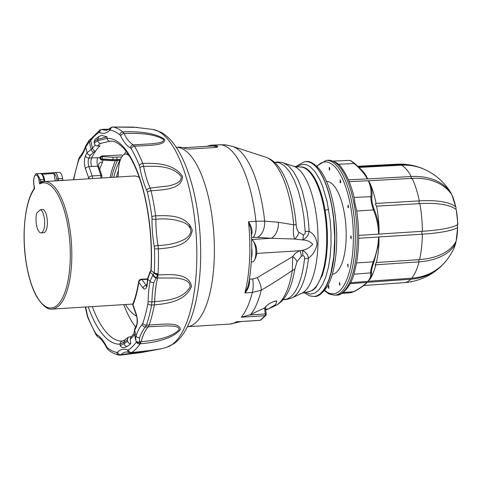 <?xml version="1.0" encoding="UTF-8"?>
<svg xmlns="http://www.w3.org/2000/svg" width="482" height="482" viewBox="0 0 482 482"><rect width="100%" height="100%" fill="white"/><g stroke="black" fill="none" stroke-linecap="round" stroke-linejoin="round"><path stroke-width="0.72" d="M127.435 339.635A103.13 37.463 86.4 0 1 123.964 342.22L124.061 343.66A104.552 37.976 -93.6 0 0 127.634 341.021L127.435 339.635L128.254 337.237L131.592 336.436M122.657 341.033L124.754 339.876L123.958 342.136L120.078 344.088C120.151 342.347 121.012 341.328 122.657 341.033A100.142 36.379 -93.6 0 1 92.285 306.588M102.847 160.09L102.6 161.916L99.629 169.254M115.331 160.711A99.66 36.204 -93.6 0 0 110.023 177.484M122.506 155.891L122.06 154.957L102.003 155.945L102.317 156.59L113.035 157.265L121.759 156.957M120.572 159.385L112.86 159.608L102.142 158.933A1.47 1.169 -152.8 0 1 100.66 157.789L100.208 156.837L102.003 155.945M100.208 156.837A99.985 36.319 -93.6 0 0 99.786 157.674L100.244 158.626A98.575 35.807 86.4 0 1 100.66 157.789A1.47 1.018 154.4 0 1 102.317 156.59A1.47 0.337 93.6 0 1 102.142 158.933A97.129 35.282 -93.6 0 0 101.726 159.759L112.445 160.428A22.72 14.448 15.2 0 0 116.349 160.44L119.898 160.217L116.084 160.675A1.47 0.536 86.4 0 0 116.349 160.44A94.858 34.457 -93.6 0 1 116.765 159.62A1.47 0.536 86.4 0 0 116.704 157.271M119.891 134.882A2.934 2.597 -50.8 0 1 122.826 131.905C135.617 131.261 154.716 132.279 164.675 139.394C166.019 145.841 147.167 145.335 134.484 146.197A2.934 2.235 149.2 0 0 131.249 148.805L130.435 147.926A57.346 20.828 86.4 0 1 120.681 135.96L119.891 134.882A111.577 40.53 -93.6 0 0 110.36 130.128L109.553 130.417A57.346 20.828 86.4 0 1 99.593 132.556L98.768 132.622A111.577 40.53 -93.6 0 0 90.712 140.696L92.454 148.36C93.478 150.33 94.502 151.252 95.538 151.125L95.611 151.137A100.135 36.373 -93.6 0 0 91.664 157.909L99.786 157.674M97.364 145.944C95.713 145.841 94.689 144.937 94.291 143.232L94.098 141.853L94.912 139.455L98.864 136.533L101.666 135.406L107.01 136.822L107.112 138.442C107.396 140.16 108.323 141.063 109.896 141.16L100.738 143.401A100.19 36.397 -93.6 0 0 97.364 145.944L100.081 145.835A100.142 36.379 -93.6 0 0 95.538 151.125M190.016 227.582A98.382 35.74 -93.6 0 0 189.703 224.479L190.022 227.594M134.472 334.532A103.076 37.445 86.4 0 1 130.176 339.4L130.785 343.69A107.486 39.042 86.4 0 1 127.128 346.383C123.958 348.167 121.639 347.938 120.181 345.708L120.078 344.136A103.076 37.445 86.4 0 1 88.23 306.841M130.435 147.926A2.934 2.669 118.6 0 1 133.297 144.877L134.484 146.197A114.517 41.597 86.4 0 1 142.768 163.482C155.529 162.91 174.219 163.446 182.479 176.448C182.335 189.342 163.772 189.818 151.065 190.788A114.517 41.597 86.4 0 1 154.156 206.157A114.517 41.597 86.4 0 1 155.644 215.852C168.357 215.303 186.751 214.888 192.312 230.215C189.571 246.169 171.098 247.82 158.355 248.863A114.517 41.597 86.4 0 1 158.06 273.698A114.517 41.597 86.4 0 1 157.988 274.987L157.59 277.981A2.934 1.789 -166.1 0 1 157.56 277.981A54.412 19.762 -93.6 0 0 154.698 301.708L154.391 304.847A114.517 41.597 86.4 0 1 149.179 325.037L148.251 326.82A2.934 2.585 -137.2 0 1 148.215 326.82A54.412 19.762 -93.6 0 0 141.112 341.69L140.238 343.756A114.517 41.597 86.4 0 1 139.828 344.341A114.517 41.597 86.4 0 1 131.58 352.595L151.535 350.33L162.289 348.57L166.712 347.281A109.51 39.783 -93.6 0 0 166.712 347.281A109.51 39.783 -93.6 0 0 166.724 347.275A109.51 39.783 -93.6 0 0 192.667 205.181A109.51 39.783 -93.6 0 0 153.168 129.483L133.279 127.091L113.041 127.031A114.517 41.597 86.4 0 1 122.826 131.905L124.037 133.526A54.412 19.762 -93.6 0 0 133.297 144.877L152.119 143.744C157.259 143.027 164.736 142.509 163.32 139.352C153.005 133.177 136.032 133.104 124.037 133.526A2.934 2.067 153.7 0 0 120.681 135.96M157.56 275.33A2.934 0.307 -148.1 0 1 154.222 273.101L157.988 274.987L157.56 277.981L156.084 278.072L153.812 282.645A2.934 1.567 -169.3 0 1 150.107 281.193L152.824 275.029A8.333 0.452 -51.8 0 1 153.101 274.662L154.21 273.095L158.024 273.698L157.692 275.005A4.88 4.802 35.5 0 1 157.56 275.33L156.349 277.656A8.616 1.024 118.5 0 1 156.084 278.072A2.934 1.133 -140.9 0 1 152.824 275.029M153.812 282.645A54.412 19.762 -93.6 0 0 151.932 301.877L154.698 301.708A2.934 0.609 -178.8 0 0 154.734 301.702C166.615 300.443 183.491 299.406 190.203 286.507C189.691 279.928 182.069 279.066 176.575 278.036L157.59 277.981A54.412 19.762 -93.6 0 0 154.734 301.702L154.391 304.847C167.182 303.811 185.787 301.105 191.541 286.296C188.95 272.824 170.658 274.391 157.988 274.987M136.057 341.015A2.934 2.247 -23 0 0 136.129 341.226L135.972 340.828A2.934 2.139 -19.7 0 1 135.906 340.581L135.629 337.117L135.99 335.882A57.346 20.828 86.4 0 1 142.196 324.416L142.841 323.223A111.577 40.53 -93.6 0 0 147.914 303.558L148.125 301.461A2.934 0.609 -178.8 0 0 151.932 301.877L151.619 305.022A114.517 41.597 86.4 0 1 146.414 325.205L149.179 325.037L148.215 326.82L145.45 326.995A54.412 19.762 -93.6 0 0 139.557 337.87L139.641 341.78A8.833 1.627 92.8 0 0 139.702 342.148L139.937 343.624L139.581 343.829M135.659 339.762L135.972 340.828A2.934 2.139 -19.7 0 0 139.641 341.78L141.112 341.69A2.934 1.862 -164.9 0 0 141.148 341.69C153.125 340.575 170.032 338.557 179.015 329.911C179.69 325.928 172.285 326.115 167.031 325.85L148.251 326.82A54.412 19.762 -93.6 0 0 141.148 341.69L140.238 343.756C153.071 342.786 172.002 339.424 180.376 329.652C180.226 321.723 161.819 324.344 149.179 325.037M151.119 270.679L150.113 272.33L149.896 272.053L150.932 270.348L154.216 273.095M98.768 132.622A2.934 2.681 -122.7 0 1 99.913 129.983L91.056 138.816L90.628 139.943A2.934 1.801 -122.3 0 1 91.176 138.641M90.712 140.696A2.934 1.801 -122.3 0 1 90.622 139.943L90.417 140.196M99.913 129.983L102.419 129.495A54.412 19.762 -93.6 0 0 105.998 130.248C106.124 130.724 107.54 130.02 110.245 128.134L110.245 128.134A2.934 2.615 -133.9 0 0 109.553 130.417M88.381 178.834A81.789 29.709 86.4 0 1 88.712 177.972L85.441 168.718C84.031 163.856 84.037 159.554 85.441 155.813A103.076 37.439 86.4 0 1 87.049 152.764L92.46 148.372A103.076 37.445 86.4 0 1 95.147 144.998M100.286 159.174A1.47 1.47 0 0 0 101.515 160.006A1.47 0.343 93.5 0 0 101.726 159.759A1.47 1.157 -153.7 0 1 100.244 158.626A1.47 1.018 -25.6 0 0 100.286 159.174L99.762 157.722M97.81 157.62A5.874 2.073 -92.7 0 0 97.713 166.23L91.664 166.513C90.688 163.531 90.688 160.663 91.664 157.909L88.899 158.084C87.953 160.578 87.953 163.446 88.893 166.688L91.664 166.513M98.605 166.826L97.713 166.23L100.889 175.4A1.47 0.85 -19.1 0 1 101.913 175.852A1.47 0.85 -19.1 0 1 101.919 175.876A1.47 0.825 161.7 0 0 100.907 175.454L92.17 175.942A2.934 1.066 86.4 0 1 92.514 178.575M102.546 162.036A5.874 4.296 24.6 0 0 98.683 164.193A5.874 4.296 24.6 0 0 98.677 164.205L98.671 166.495L101.931 175.894L101.756 177.828M137.472 127.411L136.972 127.362M117.638 352.113A2.934 2.615 -133.9 0 0 120.928 354.716L119.03 355.12A2.934 2.723 -79.5 0 1 116.831 352.396L117.638 352.113A57.346 20.828 86.4 0 1 127.597 349.968A2.934 2.687 -65.7 0 0 129.116 352.475L126.392 351.956A54.412 19.762 -93.6 0 0 120.928 354.716L159.885 349.046M108.799 129.29L102.419 129.495A2.934 2.687 -65.7 0 0 99.593 132.556M154.282 246.579A2.934 0.807 170 0 1 158.048 245.477C164.645 245.344 171.008 244.332 177.129 242.446C182.63 240.385 190.42 237.879 190.986 230.348C189.046 222.961 181.057 221.419 175.225 219.997C168.857 218.834 162.41 218.587 155.891 219.256A54.412 19.762 -93.6 0 0 158.048 245.477L158.355 248.863L154.511 248.833L154.282 246.579A57.346 20.828 86.4 0 1 152.011 218.942L151.866 216.671A111.577 40.53 -93.6 0 0 147.408 192.252L146.811 190.444A57.346 20.828 86.4 0 1 139.864 167.579L139.328 165.645A111.577 40.53 -93.6 0 0 131.249 148.805M146.811 190.444A2.934 2.006 155.1 0 1 150.203 188.076L169.049 185.859C174.297 184.311 181.828 182.648 181.148 176.49C172.327 165.284 155.541 166.139 143.612 166.386A54.412 19.762 -93.6 0 0 150.203 188.076L151.065 190.788A2.934 1.151 166.9 0 0 147.408 192.252M127.597 349.968L128.423 349.908A2.934 2.681 -122.7 0 0 131.58 352.595L129.116 352.475M151.866 216.671A2.934 0.542 172.2 0 1 155.644 215.852L155.891 219.256A2.934 0.518 -179.6 0 1 152.011 218.942M139.328 165.645A2.934 1.814 158.6 0 1 142.768 163.482L143.612 166.386A2.934 0.898 169.3 0 0 139.864 167.579M136.93 127.362L113.041 127.031A2.934 2.723 -79.5 0 0 110.36 130.128M147.552 279.253L141.925 279.554L146.203 285.338L146.781 285.302M100.654 178.069L100.907 175.454M127.634 341.021C128.025 342.714 129.062 343.606 130.736 343.696A107.486 39.042 86.4 0 1 127.194 346.317L127.128 346.383M130.176 339.4L130.99 337.002L134.225 333.442M94.291 143.232A103.13 37.463 86.4 0 1 97.762 140.648L97.665 139.208A104.552 37.976 -93.6 0 0 94.098 141.853M97.762 140.648L107.106 138.394A103.076 37.445 86.4 0 1 151.125 270.679M127.194 346.317C125.489 346.251 124.446 345.365 124.061 343.66M98.864 136.533L97.665 139.208M118.409 170.399A94.858 34.457 -93.6 0 0 116.427 177.087M100.738 143.401C99.165 143.287 98.177 142.395 97.768 140.732M128.254 337.237L124.754 339.876M139.943 343.774L139.786 344.341L136.786 342.582M136.683 342.395A2.934 2.699 -17.7 0 0 139.635 343.835M85.561 307.01A57.346 20.828 86.4 0 1 87.326 314.951L87.863 316.885A2.934 1.814 158.6 0 0 87.863 317.783L96.153 335.062L98.081 337.014C99.141 337.557 102.22 339.256 106.612 347.703L108.173 349.757A2.934 2.597 -50.8 0 1 107.299 347.649A111.577 40.53 -93.6 0 0 116.831 352.396M87.863 316.885A111.577 40.53 -93.6 0 0 95.942 333.725A2.934 2.235 149.2 0 0 96.153 335.062M95.611 151.137L93.598 152.27L90.459 155.12A100.135 36.373 -93.6 0 0 88.899 158.084A2.934 2.308 26.2 0 1 85.441 155.813M90.718 140.708L89.369 141.786A8.339 7.447 -126.9 0 0 89.062 142.088L85.736 146.986A57.346 20.828 86.4 0 1 79.53 158.451L78.891 159.644A111.577 40.53 -93.6 0 0 73.812 179.31L73.74 179.744M156.349 277.656A2.934 0.952 -141 0 1 153.101 274.662L150.113 272.33L147.775 279.367A2.934 1.066 -174.8 0 1 147.582 278.933L147.124 283.47L146.317 286.422L147.299 286.019M148.125 301.461A57.346 20.828 86.4 0 1 150.107 281.193L147.775 279.367A103.076 37.439 86.4 0 1 147.311 283.964C146.528 288.802 145.13 290.182 143.112 288.097L138.834 282.313A81.789 29.709 86.4 0 1 133.014 304.895L136.286 314.15C137.695 319.012 137.695 323.314 136.286 327.055A103.076 37.439 86.4 0 1 134.677 330.11L134.074 332.785L135.641 339.671M90.592 139.943L90.598 139.961A2.934 1.579 -121.4 0 1 91.104 138.683A2.934 1.579 -121.4 0 1 91.17 138.647M93.598 152.27A2.934 1.597 59.6 0 1 91.05 149.185L89.369 141.786A2.934 1.229 -135.5 0 1 89.188 140.208L85.694 145.865C84.019 150.631 82.157 154.107 80.108 156.288L78.843 158.53L73.662 178.593A2.934 1.579 -169.2 0 0 73.812 179.31M89.062 142.088A2.934 1.199 -139.6 0 1 88.809 140.63M90.459 155.12A2.934 2.386 29.5 0 1 87.049 152.764L85.736 146.986A2.934 2.061 -161.1 0 1 85.694 145.865M136.761 342.575L136.774 342.557A2.934 2.645 -28.7 0 0 139.937 343.624M136.719 342.467L136.129 341.226A2.934 2.247 -23 0 0 139.702 342.148M136.286 327.055A2.934 2.308 -153.8 0 1 136.382 325.591L134.852 328.495A2.934 2.386 -150.5 0 0 134.677 330.11L135.99 335.882A2.934 2.061 18.9 0 0 139.557 337.87M347.588 264.672L347.962 264.13L348.143 267.064L347.588 264.672M339.623 282.428L339.979 285.266L339.418 284.32L339.623 282.428M328.826 285.561L328.917 288.477L328.284 286.778L328.826 285.561M329.302 170.164L329.218 167.254L329.851 168.947L329.302 170.164M340.033 182.491L340.22 179.888L340.774 182.28L340.4 182.823L340.033 182.491M347.823 206.977L348.203 204.989L348.558 207.82L347.823 206.977M350.589 237.06L351.041 235.825L351.221 238.753L350.589 237.06M332.309 274.282A46.543 16.906 -93.6 0 0 344.425 213.665A46.543 16.906 -93.6 0 0 326.531 181.401M356.572 262.925L373.213 261.834C376.436 253.797 378.237 245.519 378.611 236.981L422.359 234.18A59.304 9.923 0.2 0 0 457.629 227.51L457.291 224.781C457.882 224.016 457.996 223.961 457.641 224.618A59.304 9.923 -179.8 0 1 422.371 231.288L358.662 235.415M456.147 241.175A34.463 12.52 86.4 0 0 457.629 227.51L456.147 241.175A59.304 35.77 -166.4 0 1 419.593 259.581L376.4 262.533A59.726 21.696 -93.6 0 0 379.021 242.223L373.96 262.118C372.134 267.034 371.321 270.396 371.52 272.197A1.47 1.398 -11.5 0 1 370.538 272.896C371.2 275.475 370.315 278.289 367.887 281.343L370.134 278.97A59.726 21.696 -93.6 0 0 375.852 264.805L419.045 261.859A59.304 35.77 13.6 0 0 455.592 243.452L455.96 241.53M354.137 197.427L370.851 196.632A1.47 1.175 -173.8 0 1 371.827 197.246C371.604 200.572 372.387 204.615 374.177 209.369C376.665 215.502 378.298 221.931 379.075 228.643A59.726 21.696 -93.6 0 0 376.635 206.169L419.828 203.621A59.304 18.581 -11 0 1 456.273 209.736L457.9 224.281M451.544 194.36L450.959 193.041A59.304 42.115 153.3 0 0 411.2 176.52L367.688 178.912L366.163 175.785L360.181 168.561L354.897 163.597A1.47 0.753 -49 0 0 354.848 163.549A1.47 0.753 -49 0 0 354.186 163.518L351.119 161.042L349.504 160.392L350.8 160.669L354.848 163.549L360.024 168.399M368.616 180.762L412.128 178.364A59.304 42.115 -26.7 0 1 451.887 194.885L455.743 207.001A59.304 18.581 169 0 0 419.298 200.886L376.105 203.434A59.726 21.696 -93.6 0 0 370.525 184.449L368.543 180.75L349.179 181.648M455.852 209.363L456.08 207.561M359.048 167.423L401.331 165.181A59.304 54.358 -66.9 0 1 426.703 170.441A59.322 59.322 0 0 1 450.007 191.42A34.463 12.52 86.4 0 1 450.959 193.041M423.359 168.911A59.304 54.358 113.1 0 0 419.949 167.555A59.304 54.358 113.1 0 0 400.253 164.724L358.548 166.929M455.592 243.452A34.463 12.52 86.4 0 1 453.586 249.043A59.322 59.322 0 0 1 446.193 260.756A59.304 52.038 -138.1 0 1 411.718 278.186L368.2 281.277M365.724 283.886L367.26 282.325L410.778 279.235A59.304 52.038 41.9 0 0 442.102 265.311A59.304 52.038 41.9 0 0 444.187 263.076M356.752 211.026L373.423 209.935C371.64 204.693 370.785 200.265 370.851 196.632C371.55 191.493 370.7 186.197 368.302 180.744M348.408 179.81L367.374 178.894C364.302 173.484 359.909 168.357 354.186 163.518L338.213 164.278M356.722 211.026L354.963 203.591L354.324 198.229C351.27 185.293 347.142 175.34 341.943 168.363C339.087 163.561 334.49 160.849 328.152 160.247L326.236 160.361L316.632 166.115M378.611 236.981L358.668 238.277M374.177 209.369A1.47 0.44 -21.7 0 1 373.423 209.935C376.593 217.539 378.322 225.588 378.623 234.089M366.224 283.476C363.06 286.242 359.012 288.953 354.077 291.61A1.47 0.982 -118.7 0 1 353.661 291.688C359.409 288.604 363.844 285.501 366.947 282.392L350.083 283.735M350.595 282.729L367.887 281.343M343.124 292.532L353.661 291.688L350.962 292.701L341.726 293.454M367.26 282.325L366.947 282.392M353.89 274.228L370.538 272.896C370.495 270.92 371.387 267.239 373.213 261.834L373.96 262.118M378.918 236.957L379.021 242.223M371.827 197.246C372.327 193.077 371.893 188.811 370.525 184.449M379.075 228.643L378.93 234.059M360.187 168.561L362.259 170.694A59.726 21.696 86.4 0 1 366.169 175.785M376.4 262.533C375.104 264.546 374.918 265.311 375.839 264.823L375.852 264.805M375.321 265.208L375.839 264.823M370.134 278.97C371.526 276.572 371.99 274.312 371.52 272.197M367.374 178.894L367.688 178.912M376.623 206.163L376.635 206.169C375.339 204.687 375.171 203.778 376.105 203.434L375.803 203.356M328.152 160.247A67.546 24.534 -93.6 0 1 352.806 197.969A67.546 24.534 -93.6 0 1 353.722 270.149A67.546 24.534 -93.6 0 1 336.532 295.074C341.202 296.099 350.733 287.302 354.113 273.493L356.306 264.347C359.355 247.477 359.452 229.36 356.602 210.001M41.054 232.86L43.79 232.692A11.749 4.266 -93.6 0 0 47.369 221.973A11.749 4.266 -93.6 0 0 43.266 209.459L40.536 209.628A11.749 4.266 86.4 0 1 44.639 222.142A11.749 4.266 86.4 0 1 41.054 232.86A11.749 4.266 86.4 0 1 36.68 225.907A11.749 4.266 86.4 0 1 36.783 213.098L40.536 209.628M44.187 181.581A63.877 23.202 86.4 0 1 44.362 181.569L133.665 176.014A63.877 23.202 86.4 0 1 139.274 177.497M123.747 304.63A98.382 35.74 -93.6 0 0 135.641 327.043M126.176 151.324A98.382 35.74 -93.6 0 0 124.266 154.409M42.193 174.249L54.062 173.514L54.617 172.64A8.809 3.199 86.4 0 1 54.791 172.616A8.809 3.199 86.4 0 1 58.25 178.72L62.618 178.448A8.809 3.199 -93.6 0 0 59.166 172.339L54.617 172.64M54.062 173.514L54.074 173.882A7.634 2.772 86.4 0 1 56.768 179.147L58.25 178.72L58.539 180.431L57.015 180.786M34.409 187.432L34.602 188.564A62.702 22.774 -93.6 0 0 34.114 189.251A62.702 22.774 86.4 0 0 35.535 294.104A62.702 22.774 86.4 0 0 70.185 260.587A62.702 22.774 86.4 0 0 39.645 183.901L39.018 180.25A7.634 2.772 -93.6 0 0 35.258 175.321A7.634 2.772 -93.6 0 0 33.975 184.907L34.602 188.564M62.967 180.413A1.175 0.428 -93.6 0 1 62.907 180.16L62.618 178.448M41.163 182.329A1.175 0.428 86.4 0 1 40.789 181.533L39.645 183.901L41.307 182.335M44.477 179.913A1.175 0.313 170.3 0 0 44.543 179.78A1.175 0.313 170.3 0 0 43.772 179.617L44.067 181.328L44.718 181.316M55.273 180.895L54.074 173.882M40.946 182.425L44.362 181.569A63.877 23.202 86.4 0 1 70.083 230.143A63.877 23.202 86.4 0 1 61.69 302.515L58.973 305.787L54.87 308.51L52.291 309.076C47.82 309.944 42.711 305.968 36.963 297.141C32.354 288.965 28.884 278.277 26.552 265.082C21.335 236.228 24.666 201.807 34.234 188.522A1.175 0.994 34.4 0 0 34.114 189.251M238.602 321.663L236.361 321.801A89.869 32.643 86.4 0 1 229.872 324.073L187.414 326.712A89.869 32.643 -93.6 0 0 213.906 235.029A89.869 32.643 -93.6 0 0 176.267 147.335L178.473 147.191A89.869 32.643 -93.6 0 1 184.745 148.426C185.968 148.896 187.872 149.089 190.456 149.016L215.038 147.486C217.43 147.251 218.256 146.883 217.515 146.389A89.869 32.643 -93.6 0 0 213.598 145.239L220.69 144.757A14.683 5.332 86.4 0 1 221.069 144.775A89.869 32.643 86.4 0 1 255.936 221.262L248.465 221.726A89.869 32.643 86.4 0 1 244.88 292.923L247.573 287.495L248.483 284.302C251.52 268.305 252.429 250.736 251.2 231.589L250.562 227.835L248.465 221.726C251.104 225.546 252.297 229.251 252.038 232.842A1.47 0.886 13.6 0 0 251.297 233.095M251.273 261.985L252.472 261.913A11.158 4.055 -93.6 0 0 254.249 260.563A11.158 4.055 -93.6 0 0 255.828 250.52A11.158 4.055 -93.6 0 0 253.014 240.753A11.158 4.055 -93.6 0 0 251.604 239.693M251.496 257.997A11.158 4.055 -93.6 0 0 251.737 248.2M217.822 146.697L217.515 146.389L217.496 147.016M249.381 279.186L252.695 278.976A14.683 5.332 86.4 0 1 252.351 292.46L261.28 290.194A88.098 31.999 86.4 0 1 250.809 314.403A29.167 26.311 51 0 1 249.525 314.963L265.263 313.981A1.47 0.361 -7 0 1 266.227 314.204L265.395 307.444M257.207 277.662C259.888 282.271 261.244 286.447 261.28 290.194C272.101 283.838 282.452 277.258 292.339 270.45L292.731 256.563L257.207 277.662L252.695 278.976M257.527 237.349L253.152 237.367A14.683 5.332 86.4 0 0 255.936 221.262L264.672 221.111L278.385 222.25A14.683 9.556 93.9 0 1 271.215 238.277L294.586 239.042C293.393 235.879 293.092 231.131 293.683 224.799A75.096 27.281 -93.6 0 0 266.1 157.301L232.758 146.48A88.098 31.999 86.4 0 1 264.672 221.111A14.683 9.544 93.9 0 1 257.527 237.349L271.215 238.277L251.598 239.5M232.758 146.48L225.98 144.943L221.069 144.775L211.249 145.154L206.748 146.311M248.573 283.802L248.483 284.302M251.23 232.029L251.206 231.589M249.013 281.392L249.598 281.374C249.441 285.916 247.869 289.766 244.88 292.923L252.351 292.46A89.869 32.643 86.4 0 1 241.331 317.21L249.525 314.963M265.6 309.095L268.39 308.92L266.498 309.733M274.613 301.244L276.843 301.105L275.571 304.612L268.39 308.92M269.733 303.365L270.028 303.226A1.47 0.651 65 0 1 269.872 303.383L269.577 303.521A1.47 0.651 -115 0 0 269.733 303.365L266.251 305.992A81.127 28.715 88.5 0 1 264.973 307.775L265.239 306.98M269.577 303.521L266.709 305.606A1.47 1.229 -146.2 0 1 266.251 305.992M273.312 301.69L269.872 303.383A1.47 0.651 65 0 1 269.703 303.413M267.847 309.155L265.666 309.649M276.843 301.105L274.577 301.25M276.77 300.907L273.517 301.66M274.27 301.304L270.028 303.226M241.331 317.21L265.046 315.734A1.47 0.536 -93.6 0 0 265.263 313.981L264.522 307.956L264.973 307.775M264.522 307.956L250.809 314.403M237.493 321.759L259.973 320.361A1.47 1.47 0 0 0 260.69 320.12A1.47 1.344 -123.4 0 1 260.081 320.325A1.47 0.536 86.4 0 1 259.973 320.361A1.47 0.536 86.4 0 1 259.864 320.337M236.361 321.801L260.081 320.325L265.046 315.734A1.47 1.271 39.6 0 0 265.901 315.318A1.47 1.47 0 0 0 266.227 314.204M294.87 268.956A72.607 26.371 -93.6 0 1 286.031 295.599C283.296 300.105 279.729 303.467 275.33 305.684A75.096 27.281 -93.6 0 0 292.339 270.45A8.809 4.398 9.4 0 0 294.87 268.956L297.033 261.75L301.383 256.219A8.809 3.615 -109.1 0 0 299.949 250.724L302.401 250.345C305.992 252.092 308.004 254.731 308.444 258.262A68.293 24.805 86.4 0 1 291.941 297.906C287.2 299.497 284.181 300.015 282.886 299.455M283.555 162.964L288.435 165.832L293.52 171.682L298.201 180.154L302.262 190.854L306.769 209.821A68.293 24.805 86.4 0 1 309.113 231.282C308.504 235.343 306.353 238.241 302.66 239.988C306.823 240.048 310.167 241.476 312.697 244.272C309.968 247.483 306.54 249.507 302.401 250.345A8.809 3.278 83.8 0 1 302.786 255.725L301.383 256.219M302.786 255.725C304.275 255.984 304.853 256.972 304.516 258.689A8.809 3.494 6.1 0 0 308.444 258.262C313.149 254.653 316.017 249.827 317.042 243.778C316.325 237.903 313.686 233.74 309.113 231.282L305.196 231.541C305.443 233.366 304.811 234.493 303.305 234.933L298.822 232.252C297.267 230.468 296.382 227.992 296.171 224.817A8.809 0.572 175 0 0 293.683 224.799L278.385 222.25M303.305 234.933A8.809 3.428 88.5 0 1 302.66 239.988L294.586 239.042A8.809 6.278 118.3 0 0 298.822 232.252M297.033 261.75A8.809 3.687 -144.8 0 0 292.731 256.563C294.526 253.857 296.93 251.911 299.949 250.724L256.707 253.412M183.082 147.787L211.303 146.028A88.983 32.324 86.4 0 1 217.219 147.131M308.36 291.827L312.83 290.278L315.831 287.646L322.476 275.059L324.874 266.148L326.531 255.846L327.38 244.639L327.399 232.776L326.573 220.822L325.127 210.309A62.552 22.72 -93.6 0 0 300.605 166.959L299.822 167.007A62.552 22.72 86.4 0 1 326.386 228.028A62.552 22.72 86.4 0 1 307.588 291.875L308.372 291.827M297.105 166.959L299.804 165.206L303.298 164.332L306.57 164.796L310.004 166.567L314.999 171.61L319.47 179.027L322.476 185.95L327.079 201.452L330.152 220.31L331.014 232.746L330.995 245.079L330.049 257.28L328.381 267.438L325.886 276.704L322.711 284.253L318.964 289.833L314.758 293.164L310.281 294.141L304.907 292.255M132.249 161.006A23.787 8.64 86.4 0 1 132.683 162.103A77.825 28.269 86.4 0 1 132.797 162.097A77.825 28.269 86.4 0 1 132.815 162.091L132.797 162.097M136.605 316.174A77.825 28.269 86.4 0 1 125.471 304.528M117.542 177.021A77.825 28.269 86.4 0 1 118.295 175.406A23.787 8.64 86.4 0 1 125.555 154.053A23.787 8.64 86.4 0 1 129.64 156.403M154.222 273.101L154.222 273.101A111.577 40.53 -93.6 0 0 154.511 248.833M150.92 270.396C152.728 239.174 148.293 203.458 139.491 178.123C134.671 164.278 129.218 154.15 123.127 147.739C116.397 141.075 112.33 141.039 110.312 141.136A100.142 36.379 -93.6 0 0 109.896 141.16M128.423 349.908A111.577 40.53 -93.6 0 0 136.43 341.901M95.942 333.725L96.755 334.604A57.346 20.828 86.4 0 1 106.51 346.57L107.299 347.649M147.48 279.988L146.944 279.247A2.934 1.066 -93.6 0 0 146.401 278.903L141.383 279.217A2.934 1.066 86.4 0 1 141.925 279.554A2.934 2.386 -36.5 0 0 138.834 282.313A2.934 1.422 -171.1 0 1 138.659 281.693C137.31 290.218 135.43 297.539 133.014 303.642A2.934 2.934 0 0 0 132.978 305.702A2.934 1.687 160.5 0 1 133.014 304.895A2.934 2.163 -158.4 0 1 133.014 303.642M85.441 168.718A2.934 1.687 -19.5 0 1 88.893 166.688L92.17 175.942A2.934 1.687 -19.5 0 0 88.712 177.972A2.934 2.163 21.6 0 0 89.182 178.786M120.175 345.654L124.055 343.576M107.016 136.87L97.677 139.292M111.619 177.388A96.328 34.993 86.4 0 1 117.439 160.59M101.515 160.006L112.234 160.669A1.47 0.343 93.6 0 0 112.445 160.428A95.219 34.59 86.4 0 1 112.86 159.608A1.47 0.337 93.6 0 0 113.035 157.265M119.898 160.217A94.858 34.457 -93.6 0 0 113.698 177.262M87.326 314.951A2.934 0.898 169.3 0 0 87.17 315.324L87.863 317.783M96.755 334.604A2.934 2.669 118.6 0 0 98.081 337.014M106.51 346.57A2.934 2.067 153.7 0 0 106.612 347.703M143.112 288.097A2.934 2.386 -36.5 0 1 146.203 285.338L146.624 285.784M147.914 303.558A2.934 1.579 10.8 0 0 151.619 305.022L154.391 304.847M142.841 323.223A2.934 2.049 18.8 0 0 146.414 325.205L145.45 326.995A2.934 2.585 42.8 0 1 142.196 324.416M139.684 343.787L140.238 343.756M79.53 158.451A2.934 2.585 -137.2 0 1 80.108 156.288M78.891 159.644A2.934 2.049 -161.2 0 1 78.843 158.53M147.311 283.964A2.934 1.187 -173.6 0 1 147.124 283.47M136.286 314.15A2.934 1.687 160.5 0 0 136.249 314.957L132.978 305.702M324.681 290.309A66.076 24.004 -93.6 0 0 349.98 269.426A66.076 24.004 -93.6 0 0 346.371 188.926A66.076 24.004 -93.6 0 0 316.981 166.447M456.273 209.736A34.463 12.52 86.4 0 1 457.641 224.618M422.274 231.27A1.47 0.542 86.3 0 0 421.816 232.631A1.47 0.542 86.3 0 0 422.359 234.18A59.322 21.551 86.4 0 1 419.593 259.581M419.828 203.621A59.322 21.551 86.4 0 1 422.371 231.288M451.887 194.885A34.463 12.52 86.4 0 1 455.743 207.001M401.331 165.181A59.322 21.551 86.4 0 1 411.2 176.52A1.47 0.542 86.9 0 0 411.212 178.081A1.47 0.542 86.9 0 0 411.749 178.894M412.128 178.364A59.322 21.551 86.4 0 1 419.298 200.886A1.47 0.542 86.6 0 0 419.027 202.295A1.47 0.542 86.6 0 0 419.473 203.645M419.949 167.555A59.322 59.322 0 0 0 396.939 164.205A59.322 21.551 86.4 0 1 400.253 164.724A1.47 0.536 87 0 0 400.283 165.236M418.9 259.629A1.47 0.542 86.1 0 0 419.045 261.859A59.322 21.551 86.4 0 1 411.718 278.186M410.778 279.235A59.322 21.551 86.4 0 1 404.308 282.621A59.322 59.322 0 0 0 442.102 265.311M336.532 295.074L334.622 295.195A67.546 24.534 -93.6 0 0 351.812 270.263A67.546 24.534 -93.6 0 0 350.896 198.09A67.546 24.534 -93.6 0 0 326.236 160.361M40.554 173.514L54.556 172.64L40.542 173.514M40.145 173.538L37.042 173.719L40.5 179.822L43.772 179.617C42.964 175.508 41.753 173.478 40.145 173.538M44.127 181.587L40.789 181.533L40.5 179.822A1.175 0.313 170.3 0 0 39.018 180.25M56.768 179.147L57.009 180.551A65.052 23.63 -93.6 0 0 56.557 180.81M62.907 180.16L58.599 180.684M34.3 188.438A1.175 0.994 34.4 0 0 34.234 188.522L33.915 185.04C32.396 177.292 36.361 172.363 37.042 173.719M252.038 232.842A14.683 5.332 86.4 0 1 251.399 234.927M253.152 237.367L251.52 237.469M249.598 281.374A14.683 5.332 -93.6 0 0 249.351 279.385M304.516 258.689A68.715 24.962 86.4 0 1 283.187 299.485M274.668 162.482L279.078 162.675L284.386 165.681L289.507 171.574L294.213 180.093L298.298 190.86L301.581 203.404L303.913 217.171L305.196 231.541M296.171 224.817A72.607 26.371 -93.6 0 0 277.975 165.983C274.698 161.856 270.739 158.958 266.1 157.301M296.075 166.826L297.394 165.483L296.647 166.911M305.66 161.645A67.546 24.534 86.4 0 1 305.696 161.639A67.546 24.534 86.4 0 1 332.176 208.453L333.616 218.701L334.731 238.048L333.803 256.653L330.905 272.987L328.784 279.867L326.278 285.706L323.428 290.363L320.301 293.761L316.957 295.815L314.234 296.466A67.546 24.534 86.4 0 1 314.15 296.466M332.333 208.441A67.546 24.534 86.4 0 1 314.234 296.466C318.084 296.888 322.404 293.616 327.194 286.645C329.381 282.916 331.206 278.355 332.682 272.957C337.496 253.924 338.021 232.553 334.261 208.845C331.255 191.643 326.477 178.617 319.928 169.766C314.312 163.446 309.619 160.735 305.847 161.633A67.546 24.534 86.4 0 1 332.333 208.441M305.775 161.639A67.546 24.534 86.4 0 1 305.847 161.633L304.311 161.813L297.394 165.483M283.639 162.994L293.725 166.266A64.323 23.365 86.4 0 1 317.686 228.57A64.323 23.365 86.4 0 1 301.63 293.369L291.941 297.906M328.652 209.381L325.127 210.309M162.283 348.57L140.943 352.625L120.012 355.168M131.002 352.806L149.872 350.679L160.711 348.854M101.865 129.369L109.004 129.158M153.168 129.483L160.843 132.176C165.778 134.918 170.188 138.936 174.074 144.226C178.34 149.974 182.154 156.993 185.516 165.272C193.264 184.739 198.096 207.561 200.006 233.752C201.813 261.184 200 285.597 194.577 306.986C192.24 315.957 189.257 323.651 185.618 330.08C182.413 335.821 178.521 340.364 173.942 343.696L166.712 347.281M146.401 278.903L147.576 278.994M112.234 160.669L116.084 160.675M112.776 127.013C112.342 126.868 111.499 127.242 110.245 128.134M85.302 307.022L87.17 315.324M119.03 355.12C115.258 354.391 111.643 352.601 108.173 349.757M91.104 138.683L89.188 140.208M73.65 178.665L73.493 179.762M149.896 272.053L147.582 278.933M141.383 279.217A2.934 2.934 0 0 0 138.659 281.693M136.249 314.957C137.388 317.222 137.352 324.302 136.382 325.591M134.852 328.495L134.074 332.785M450.007 191.42L451.134 193.33M453.586 249.043L455.845 242.795M349.492 160.386L333.219 161.096M354.077 291.61L350.854 292.713M396.939 164.205L357.861 166.272M404.308 282.621L363.729 285.525M334.622 295.195L329.164 294.086L324.38 290.676M132.887 304.064L52.291 309.076M44.874 181.539L44.543 179.78C44.362 177.599 43.47 175.671 41.862 173.978L40.319 173.514M254.249 260.563A17.201 17.201 0 0 0 253.014 240.753M220.69 144.757L224.949 144.829M211.249 145.154L213.508 145.19M248.555 283.91L248.453 284.458M251.2 231.487L251.218 231.896M275.059 301.172L275.457 301.105M273.89 301.539L274.415 301.25M229.872 324.073L241.331 321.524M265.299 307.564L266.709 305.606M260.69 320.12L265.901 315.318M275.33 305.684L269.528 308.402M274.372 162.548C277.373 161.5 282.898 162.579 283.549 162.964M314.077 296.472L309.601 295.882L303.889 292.52M293.725 166.266L299.822 167.007M301.63 293.369L307.588 291.875M125.555 154.053L128.025 153.897"/></g></svg>
